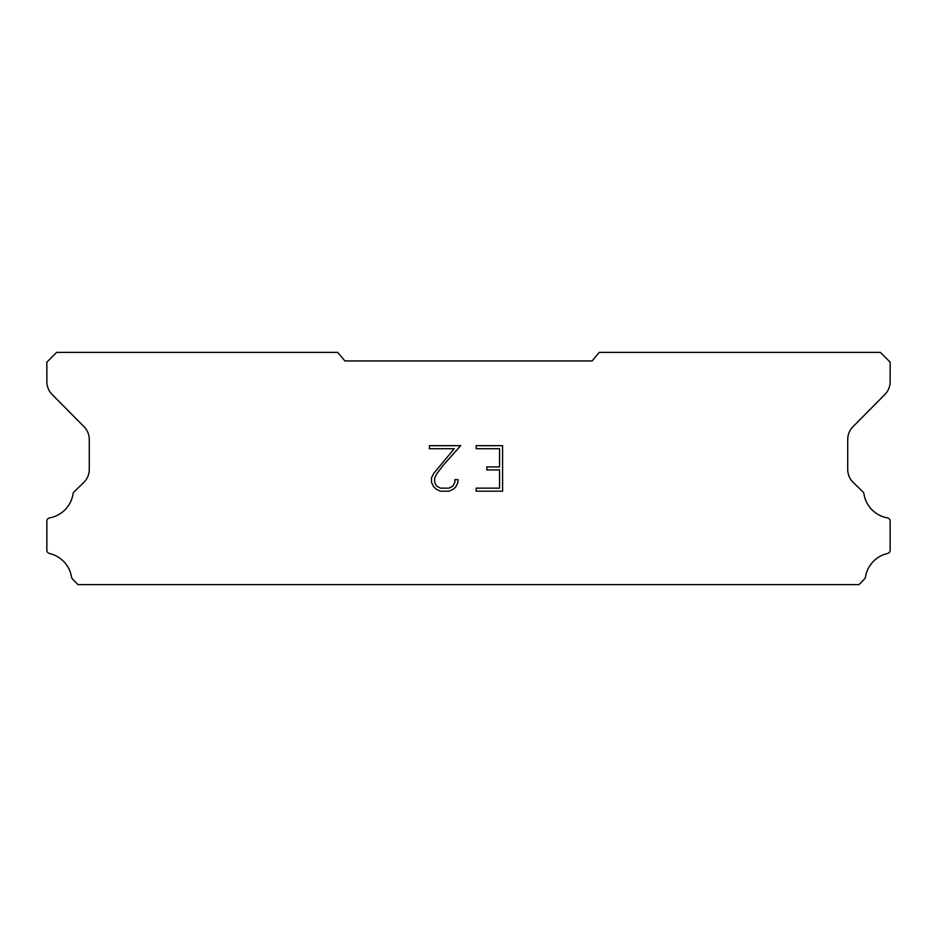 <?xml version="1.0" encoding="UTF-8"?>
<svg xmlns="http://www.w3.org/2000/svg" width="937" height="937" viewBox="0 0 937 937"><rect width="100%" height="100%" fill="white"/><g stroke="black" fill="none" stroke-linecap="round" stroke-linejoin="round"><path stroke-width="1.41" d="M499.55 488.154L499.55 469.952L486.807 469.952L486.807 466.919L499.55 466.919L499.55 448.706L476.172 448.706L476.172 445.672L502.583 445.672L502.583 491.187L476.172 491.187L476.172 488.154L499.55 488.154M457.959 479.65L457.959 482.379L455.792 486.818L453.543 489.032L449.104 491.187L440.355 491.187L435.939 488.997L433.69 486.772L431.5 482.332L431.5 477.823L433.69 473.466L454.258 448.706L429.392 448.706L429.392 445.672L460.688 445.672L442.967 465.584L436.654 473.993L434.616 478.139L434.616 482.133L436.595 486.139L440.624 488.154L448.858 488.154L452.864 486.139L454.878 482.133L454.878 479.65L457.959 479.65M592.102 360.944L599.27 352.394L880.37 352.394L890.15 362.174L890.15 381.523A18.33 18.33 0 0 1 884.844 394.536L853.033 426.628A18.33 18.33 0 0 0 847.716 439.617L847.716 469.648A18.33 18.33 0 0 0 853.291 482.532L863.387 492.3A3.607 3.607 0 0 1 863.937 493.752A28.848 28.848 0 0 0 887.339 517.856A3.42 3.42 0 0 1 890.15 521.218L890.15 550.16A3.42 3.42 0 0 1 887.491 553.498A28.848 28.848 0 0 0 865.46 577.122A3.666 3.666 0 0 1 864.488 578.984L859.042 584.606L77.958 584.606L72.512 578.984A3.666 3.666 0 0 1 71.54 577.122A28.848 28.848 0 0 0 49.509 553.498A3.42 3.42 0 0 1 46.85 550.16L46.85 521.218A3.42 3.42 0 0 1 49.661 517.856A28.848 28.848 0 0 0 73.063 493.752A3.607 3.607 0 0 1 73.613 492.3L83.709 482.532A18.33 18.33 0 0 0 89.284 469.648L89.284 439.617A18.33 18.33 0 0 0 83.967 426.628L52.156 394.536A18.33 18.33 0 0 1 46.85 381.523L46.85 362.174L56.63 352.394L337.73 352.394L344.898 360.944L592.102 360.944"/></g></svg>
